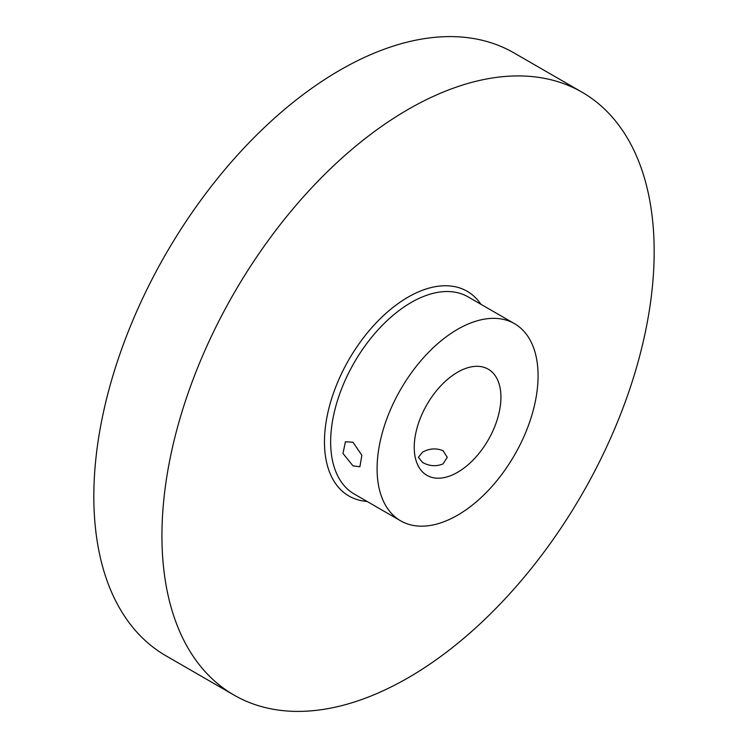 <?xml version="1.0" encoding="UTF-8"?>
<svg xmlns="http://www.w3.org/2000/svg" width="748" height="748" viewBox="0 0 748 748"><rect width="100%" height="100%" fill="white"/><g stroke="black" fill="none" stroke-linecap="round" stroke-linejoin="round"><path stroke-width="1.12" d="M352.981 465.854L342.986 453.447L345.426 441.731L352.981 442.255L361.864 455.298L359.882 466.752L352.981 465.854M422.601 452.11C429.408 448.407 436.215 447.94 443.04 450.698L447.267 457.309L443.04 463.91C436.224 466.677 429.408 466.21 422.601 462.498L418.375 457.309L422.601 452.11M457.589 472.306A61.299 35.39 120 0 0 497.626 418.291A61.299 35.39 120 0 0 488.238 369.175A61.299 35.39 120 0 0 457.589 372.214A61.299 35.39 120 0 0 417.543 426.229A61.299 35.39 120 0 0 426.94 475.345A61.299 35.39 120 0 0 457.589 472.306M457.589 329.316A113.836 65.721 120 0 0 383.219 429.623A113.836 65.721 120 0 0 400.676 520.842A113.836 65.721 120 0 0 457.589 515.204A113.836 65.721 120 0 0 531.95 414.897A113.836 65.721 120 0 0 514.502 323.678A113.836 65.721 120 0 0 457.589 329.316M408.053 109.47A348.063 200.96 120 0 0 180.67 416.187A348.063 200.96 120 0 0 234.021 695.098A348.063 200.96 120 0 0 408.053 677.856A348.063 200.96 120 0 0 635.435 371.139A348.063 200.96 120 0 0 582.084 92.228A348.063 200.96 120 0 0 408.053 109.47M582.084 92.228L513.979 52.902A348.063 200.96 120 0 0 339.947 70.144A348.063 200.96 120 0 0 112.565 376.861A348.063 200.96 120 0 0 165.916 655.772L234.021 695.098M367.072 501.44A118.212 68.246 -60 0 1 327.194 415.888A118.212 68.246 -60 0 1 408.053 297.143A118.212 68.246 -60 0 1 480.908 304.277M514.502 323.678L468.07 296.863A113.836 65.721 120 0 0 411.148 302.501A113.836 65.721 120 0 0 336.787 402.817A113.836 65.721 120 0 0 354.234 494.026L400.676 520.842"/></g></svg>
